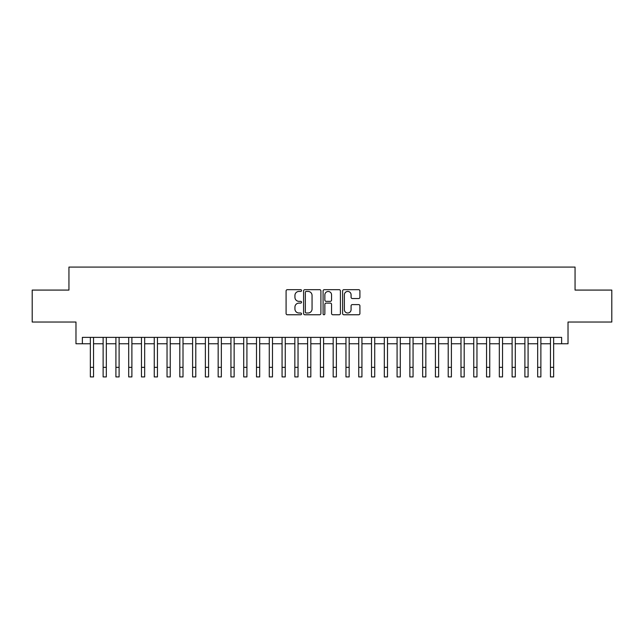<?xml version="1.0" encoding="UTF-8"?>
<svg xmlns="http://www.w3.org/2000/svg" width="644" height="644" viewBox="0 0 644 644"><rect width="100%" height="100%" fill="white"/><g stroke="black" fill="none" stroke-linecap="round" stroke-linejoin="round"><path stroke-width="0.97" d="M301.553 290.557A0.877 0.877 0 0 0 300.676 289.679L287.345 289.679A1.256 1.256 0 0 0 286.089 290.935L286.089 313.515A1.256 1.256 0 0 0 287.345 314.763L300.676 314.763A0.877 0.877 0 0 0 301.553 313.886A0.877 0.877 0 0 0 300.676 313.008L298.945 313.008A4.017 4.017 0 0 1 294.936 308.999L294.936 307.116A4.017 4.017 0 0 1 298.945 303.099L300.676 303.099A0.877 0.877 0 0 0 301.553 302.221A0.877 0.877 0 0 0 300.676 301.344L298.945 301.344A4.017 4.017 0 0 1 294.936 297.327L294.936 295.451A4.017 4.017 0 0 1 298.945 291.434L300.676 291.434A0.877 0.877 0 0 0 301.553 290.557M358.66 298.518A1.256 1.256 0 0 0 359.916 297.27L359.916 290.935A1.256 1.256 0 0 0 358.66 289.679L343.856 289.679A1.256 1.256 0 0 0 342.608 290.935L342.608 313.515A1.256 1.256 0 0 0 343.856 314.763L358.66 314.763A1.256 1.256 0 0 0 359.916 313.515L359.916 305.86A1.256 1.256 0 0 0 358.66 304.604L352.324 304.604A1.256 1.256 0 0 0 351.077 305.86L351.077 309.651A3.357 3.357 0 0 1 347.72 313.008A3.357 3.357 0 0 1 344.363 309.651L344.363 294.791A3.357 3.357 0 0 1 347.72 291.434A3.357 3.357 0 0 1 351.077 294.791L351.077 297.27A1.256 1.256 0 0 0 352.324 298.518L358.66 298.518M82.368 343.759L82.368 337.367L561.632 337.367L561.632 343.759L568.024 343.759L568.024 322.032L611.8 322.032L611.8 290.082L575.06 290.082L575.06 267.075L68.94 267.075L68.94 290.082L32.2 290.082L32.2 322.032L75.976 322.032L75.976 343.759L90.353 343.759M320.905 290.935A1.256 1.256 0 0 0 319.649 289.679L304.845 289.679A1.256 1.256 0 0 0 303.59 290.935L303.59 313.515A1.256 1.256 0 0 0 304.845 314.763L319.649 314.763A1.256 1.256 0 0 0 320.905 313.515L320.905 290.935M324.351 289.679L339.155 289.679A1.256 1.256 0 0 1 340.41 290.935L340.41 313.515A1.256 1.256 0 0 1 339.155 314.763L332.819 314.763A1.256 1.256 0 0 1 331.563 313.515L331.563 304.354A1.256 1.256 0 0 0 330.308 303.099L326.106 303.099A1.256 1.256 0 0 0 324.858 304.354L324.858 313.886A0.877 0.877 0 0 1 323.972 314.763A0.877 0.877 0 0 1 323.095 313.886L323.095 290.935A1.256 1.256 0 0 1 324.351 289.679M93.549 343.759L103.129 343.759M106.324 343.759L115.912 343.759M119.108 343.759L128.695 343.759M131.891 343.759L141.471 343.759M144.667 343.759L154.254 343.759M157.45 343.759L167.038 343.759M170.233 343.759L179.813 343.759M183.009 343.759L192.596 343.759M195.792 343.759L205.38 343.759M208.576 343.759L218.155 343.759M221.351 343.759L230.938 343.759M234.134 343.759L243.722 343.759M246.918 343.759L256.497 343.759M259.693 343.759L269.281 343.759M272.476 343.759L282.064 343.759M285.26 343.759L294.839 343.759M298.035 343.759L307.623 343.759M310.819 343.759L320.406 343.759M323.594 343.759L333.181 343.759M336.377 343.759L345.965 343.759M349.161 343.759L358.74 343.759M361.936 343.759L371.524 343.759M374.719 343.759L384.307 343.759M387.503 343.759L397.082 343.759M400.278 343.759L409.866 343.759M413.062 343.759L422.649 343.759M425.845 343.759L435.425 343.759M438.62 343.759L448.208 343.759M451.404 343.759L460.991 343.759M464.187 343.759L473.767 343.759M476.963 343.759L486.55 343.759M489.746 343.759L499.333 343.759M502.529 343.759L512.109 343.759M515.305 343.759L524.892 343.759M528.088 343.759L537.676 343.759M540.871 343.759L550.451 343.759M553.647 343.759L561.632 343.759M306.222 291.434A0.877 0.877 0 0 0 305.345 292.312L305.345 312.131A0.877 0.877 0 0 0 306.222 313.008L308.041 313.008A4.017 4.017 0 0 0 312.058 308.999L312.058 295.451A4.017 4.017 0 0 0 308.041 291.434L306.222 291.434M331.563 294.855A3.357 3.357 0 0 0 328.207 291.499A3.357 3.357 0 0 0 324.858 294.855L324.858 300.088A1.256 1.256 0 0 0 326.106 301.344L330.308 301.344A1.256 1.256 0 0 0 331.563 300.088L331.563 294.855M90.353 367.338L93.549 367.338L93.549 376.925L90.353 376.925L90.353 337.367M93.549 367.338L93.549 337.367M103.129 376.925L106.324 376.925L103.129 376.925L103.129 337.367M106.324 376.925L106.324 337.367M115.912 376.925L119.108 376.925L115.912 376.925L115.912 337.367M119.108 376.925L119.108 337.367M128.695 376.925L131.891 376.925L128.695 376.925L128.695 337.367M131.891 376.925L131.891 337.367M141.471 376.925L144.667 376.925L141.471 376.925L141.471 337.367M144.667 376.925L144.667 337.367M154.254 376.925L157.45 376.925L154.254 376.925L154.254 337.367M157.45 376.925L157.45 337.367M167.038 376.925L170.233 376.925L167.038 376.925L167.038 337.367M170.233 376.925L170.233 337.367M179.813 376.925L183.009 376.925L179.813 376.925L179.813 337.367M183.009 376.925L183.009 337.367M192.596 376.925L195.792 376.925L192.596 376.925L192.596 337.367M195.792 376.925L195.792 337.367M205.38 376.925L208.576 376.925L205.38 376.925L205.38 337.367M208.576 376.925L208.576 337.367M218.155 376.925L221.351 376.925L218.155 376.925L218.155 337.367M221.351 376.925L221.351 337.367M230.938 376.925L234.134 376.925L230.938 376.925L230.938 337.367M234.134 376.925L234.134 337.367M243.722 376.925L246.918 376.925L243.722 376.925L243.722 337.367M246.918 376.925L246.918 337.367M256.497 376.925L259.693 376.925L256.497 376.925L256.497 337.367M259.693 376.925L259.693 337.367M269.281 376.925L272.476 376.925L269.281 376.925L269.281 337.367M272.476 376.925L272.476 337.367M282.064 376.925L285.26 376.925L282.064 376.925L282.064 337.367M285.26 376.925L285.26 337.367M294.839 376.925L298.035 376.925L294.839 376.925L294.839 337.367M298.035 376.925L298.035 337.367M307.623 376.925L310.819 376.925L307.623 376.925L307.623 337.367M310.819 376.925L310.819 337.367M320.406 376.925L323.594 376.925L320.406 376.925L320.406 337.367M323.594 376.925L323.594 337.367M333.181 376.925L336.377 376.925L333.181 376.925L333.181 337.367M336.377 376.925L336.377 337.367M345.965 376.925L349.161 376.925L345.965 376.925L345.965 337.367M349.161 376.925L349.161 337.367M358.74 376.925L361.936 376.925L358.74 376.925L358.74 337.367M361.936 376.925L361.936 337.367M371.524 376.925L374.719 376.925L371.524 376.925L371.524 337.367M374.719 376.925L374.719 337.367M384.307 376.925L387.503 376.925L384.307 376.925L384.307 337.367M387.503 376.925L387.503 337.367M397.082 376.925L400.278 376.925L397.082 376.925L397.082 337.367M400.278 376.925L400.278 337.367M409.866 376.925L413.062 376.925L409.866 376.925L409.866 337.367M413.062 376.925L413.062 337.367M422.649 376.925L425.845 376.925L422.649 376.925L422.649 337.367M425.845 376.925L425.845 337.367M435.425 376.925L438.62 376.925L435.425 376.925L435.425 337.367M438.62 376.925L438.62 337.367M448.208 376.925L451.404 376.925L448.208 376.925L448.208 337.367M451.404 376.925L451.404 337.367M460.991 376.925L464.187 376.925L460.991 376.925L460.991 337.367M464.187 376.925L464.187 337.367M473.767 376.925L476.963 376.925L473.767 376.925L473.767 337.367M476.963 376.925L476.963 337.367M486.55 376.925L489.746 376.925L486.55 376.925L486.55 337.367M489.746 376.925L489.746 337.367M499.333 376.925L502.529 376.925L499.333 376.925L499.333 337.367M502.529 376.925L502.529 337.367M512.109 376.925L515.305 376.925L512.109 376.925L512.109 337.367M515.305 376.925L515.305 337.367M524.892 376.925L528.088 376.925L524.892 376.925L524.892 337.367M528.088 376.925L528.088 337.367M537.676 376.925L540.871 376.925L537.676 376.925L537.676 337.367M540.871 376.925L540.871 337.367M550.451 376.925L553.647 376.925L550.451 376.925L550.451 337.367M553.647 376.925L553.647 337.367M103.129 367.338L106.324 367.338M115.912 367.338L119.108 367.338M128.695 367.338L131.891 367.338M141.471 367.338L144.667 367.338M154.254 367.338L157.45 367.338M167.038 367.338L170.233 367.338M179.813 367.338L183.009 367.338M192.596 367.338L195.792 367.338M205.38 367.338L208.576 367.338M218.155 367.338L221.351 367.338M230.938 367.338L234.134 367.338M243.722 367.338L246.918 367.338M256.497 367.338L259.693 367.338M269.281 367.338L272.476 367.338M282.064 367.338L285.26 367.338M294.839 367.338L298.035 367.338M307.623 367.338L310.819 367.338M320.406 367.338L323.594 367.338M333.181 367.338L336.377 367.338M345.965 367.338L349.161 367.338M358.74 367.338L361.936 367.338M371.524 367.338L374.719 367.338M384.307 367.338L387.503 367.338M397.082 367.338L400.278 367.338M409.866 367.338L413.062 367.338M422.649 367.338L425.845 367.338M435.425 367.338L438.62 367.338M448.208 367.338L451.404 367.338M460.991 367.338L464.187 367.338M473.767 367.338L476.963 367.338M486.55 367.338L489.746 367.338M499.333 367.338L502.529 367.338M512.109 367.338L515.305 367.338M524.892 367.338L528.088 367.338M537.676 367.338L540.871 367.338M550.451 367.338L553.647 367.338"/></g></svg>
